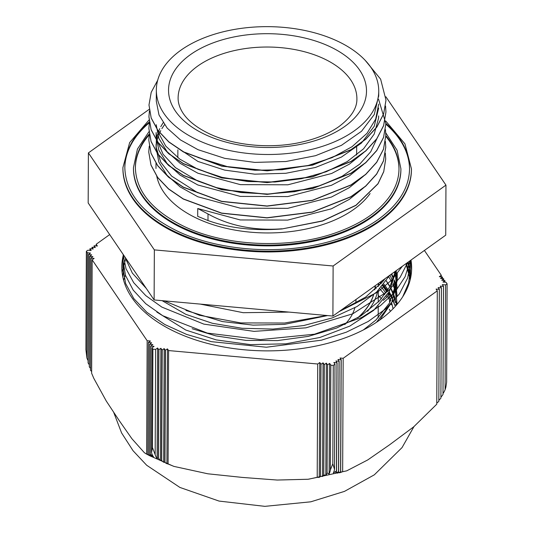 <?xml version="1.0" encoding="UTF-8"?>
<svg xmlns="http://www.w3.org/2000/svg" width="533" height="533" viewBox="0 0 533 533"><rect width="100%" height="100%" fill="white"/><g stroke="black" fill="none" stroke-linecap="round" stroke-linejoin="round"><path stroke-width="0.8" d="M410.183 279.805L405.953 263.682M123.623 268.086L122.91 277.38M402.728 296.754L408.531 283.25L410.517 269.365L409.83 260.897M123.343 254.674L122.976 260.197L125.502 275.441L133.217 290.132L145.769 303.723L162.732 315.703L207.29 333.078L260.437 339.608L314.483 334.211L361.654 317.541L380.462 305.629L395.133 291.864L405.1 276.714L410.064 260.73M124.602 256.526L132.357 273.123L146.282 288.406M164.264 300.852L199.402 315.263L240.789 322.911L284.609 323.025L326.769 315.496M339.028 311.652L377.471 292.204L391.862 279.865L402.368 266.253M410.45 278.679L408.298 261.996M123.116 264.048L122.936 267.819L125.608 283.463L133.743 298.513L146.955 312.385L164.784 324.497L186.537 334.384L211.354 341.66L266.36 347.223L321.419 340.194L346.323 332.186L368.15 321.506L386.105 308.58L399.45 293.856L407.705 277.893L410.55 261.297M123.05 254.248L126.035 268.752L133.716 282.697L145.789 295.635L161.859 307.101L203.819 324.111L254.041 331.373L305.942 327.835L352.713 313.83L388.184 291.065L400.156 277.273L407.698 262.429M395.959 296.754L395.359 290.805M394.986 288.826L393.354 282.896M392.628 280.918L389.969 275.135M379.862 319.967L391.908 302.038L396.072 282.91L396.092 278.992L395.693 284.869L389.383 303.184L375.865 320.08L363.399 329.92M396.039 281.098L395.433 275.121M395.053 273.129L394.74 271.717M156.842 312.065L185.784 330.034M185.837 330.06L216.251 339.901L250.463 344.618L285.875 343.812L319.867 337.489L349.861 326.069L373.653 310.366L389.403 291.491L395.992 270.817M162.119 300.659L185.857 314.35M185.91 314.37L212.367 323.284L241.989 328.275L273.043 329.074L303.723 325.543L332.286 317.908L357.037 306.528L376.591 292.057L389.763 275.288M200.228 304.09L243.175 312.691L289.113 312.098M385.086 278.639L382.881 281.437L365.611 297.114L339.774 311.112M327.622 315.569L284.535 324.35L253.075 325.13L222.414 321.566L185.924 310.453M395.439 271.21L390.016 286.488L379.536 300.812L360.868 315.929L336.663 328.022L308.301 336.383L277.5 340.594L246.053 340.394L215.825 335.883L192.16 328.728M395.739 273.163L396.092 278.992M391.409 274.102L393.361 278.972M394 280.958L395.379 286.887M395.666 288.859L396.012 294.676M386.258 280.904L389.85 286.787M390.856 288.753L393.294 294.662M393.934 296.641L395.306 302.571M395.586 304.523L395.739 305.902M282.004 228.797C254.208 230.816 229.543 225.872 208.01 213.966L197.736 208.51L197.696 216.351L207.983 220.542C229.437 228.217 254.108 231.022 282.004 228.95L322.552 220.889L355.984 205.218L377.984 183.692L383.74 171.559L385.712 159.007L385.326 153.111M149.247 146.162L148.754 152.032L150.986 164.964L157.661 177.409L168.561 188.862L183.259 198.889L221.635 213.093L266.953 217.757L312.331 212.047L350.847 196.717L365.625 186.097L376.631 173.998L383.447 160.886L385.765 147.241L385.379 141.392M149.307 134.423L148.807 140.266L151.032 153.198L157.721 165.643L168.608 177.103L183.312 187.116L221.681 201.327L267.006 205.991L312.385 200.281L350.894 184.951L365.685 174.331L376.678 162.232L383.5 149.12L385.825 135.475L385.439 129.652M149.367 122.657L148.867 128.5L151.079 141.432L157.781 153.87L168.661 165.337L183.365 175.35L221.735 189.568L267.066 194.232L312.438 188.509L350.947 173.178L365.745 162.565L376.731 150.466L383.547 137.354L385.885 123.709L378.59 99.291M149.427 110.871L148.927 116.734L151.132 129.666L157.835 142.104L168.721 153.571L183.412 163.591L221.788 177.802L267.12 182.459L312.491 176.743L351 161.419L365.798 150.799L376.791 138.707L383.593 125.588L385.945 111.943L385.546 106.06M157.715 80.223L151.205 92.342L148.987 104.968L151.185 117.906L157.881 130.338L168.781 141.805L183.459 151.825L221.841 166.036L267.173 170.693L312.538 164.977L351.054 149.653L365.845 139.033L376.851 126.941L383.647 113.822L385.999 100.177L380.635 79.17L364.898 59.989M282.004 228.95L322.545 221.048L355.984 205.372L377.984 183.845L383.74 171.713L385.712 159.047M148.754 152.092L150.986 165.123L157.661 177.569L168.561 189.022L183.259 199.042L221.635 213.247L266.953 217.91L312.331 212.201L350.847 196.877L365.625 186.25L376.631 174.158L383.447 161.046L385.779 147.241M148.814 140.266L151.032 153.351L157.721 165.796L168.608 177.256L183.312 187.276L221.681 201.487L267.006 206.151L312.385 200.435L350.894 185.104L365.685 174.491L376.678 162.385L383.5 149.273L385.832 135.475M148.867 128.5L151.079 141.585L157.781 154.03L168.661 165.496L183.359 175.51L221.735 189.721L267.06 194.385L312.438 188.669L350.947 173.338L365.745 162.725L376.731 150.626L383.547 137.507L385.885 123.863M148.927 116.894L151.132 129.825L157.835 142.264L168.721 153.731L183.412 163.744L221.788 177.962L267.12 182.619L312.491 176.896L350.994 161.572L365.798 150.952L376.791 138.86L383.593 125.741L385.945 112.097M148.987 105.048L151.185 118.059L157.881 130.498L168.781 141.958L183.459 151.985L221.841 166.196L267.173 170.846L312.538 165.13L351.054 149.813L365.845 139.186L376.851 127.101L383.64 113.975L385.999 100.217M197.736 208.51L240.243 219.949L287.66 220.109L331.353 208.823L349.262 199.422L363.379 188.009M164.504 124.729L161.872 128.646M160.753 130.605L158.894 134.529M158.148 136.481L156.995 140.399M156.595 142.351L156.129 146.262M156.076 147.441L158.807 162.052L166.976 175.19L180.201 186.956L197.783 196.744L240.283 208.176L287.687 208.343L331.379 197.07L349.295 187.669L363.413 176.263M377.058 138.32L370.721 151.758L359.768 164.124L342.059 176.303L319.94 185.677L294.689 191.68L267.826 194.025L240.936 192.56L215.605 187.436L197.863 181.053L175.477 167.662L163.071 154.244L156.815 139.533L156.142 132.537L156.129 136.455L158.861 150.286L167.036 163.424L180.247 175.19L197.843 184.978L240.35 196.411L287.767 196.57L331.466 185.291L349.382 175.883L363.499 164.47M156.182 124.689L158.907 138.513L167.082 151.645L180.274 163.411L197.863 173.192M197.903 173.212L240.436 184.645L287.887 184.798L331.606 173.491L349.508 164.064L363.626 152.638M169.168 142.124L197.916 161.426M197.956 161.446L224.686 170.114L254.774 174.171L285.841 173.285L315.476 167.455L341.353 157.122L361.474 143.037L374.226 126.261L378.67 108.066M156.342 90.064A111.204 63.927 0.3 0 0 198.049 140.266A111.204 63.927 0.3 0 0 315.563 148.381A111.204 63.927 0.3 0 0 378.736 91.09A111.204 63.927 0.3 0 0 267.832 26.65A111.204 63.927 0.3 0 0 156.342 90.064L156.289 101.157L159.007 114.988L167.202 128.127L180.414 139.899L198.01 149.68L224.746 158.348L254.827 162.405L285.895 161.519L315.529 155.689L341.413 145.356L361.527 131.271L374.279 114.495L378.716 95.487M378.69 104.142L375.672 119.139L366.99 133.337L352.02 146.722L332.072 157.648L308.267 165.45L282.057 169.747L254.981 170.26L228.637 167.022L197.97 157.521M378.63 115.908L378.55 118.246L374.213 134.056L363.573 148.794L347.203 161.606L326.123 171.773L301.551 178.688L274.961 182.013L247.918 181.533L222.028 177.349L197.923 169.287L179.708 159.081L165.79 146.135L157.868 131.684L157.248 129.459M197.81 192.819L171.619 176.103L160.773 162.259L156.202 147.361L156.329 140.419M156.615 138.453L157.535 134.529M158.161 132.57L159.78 128.64M160.766 126.681L163.131 122.757M388.37 293.243A129.412 74.4 -179.7 0 1 389.39 294.949L388.69 295.568M383.327 300.372L387.711 296.448A127.021 73.021 -179.7 0 1 390.196 301.698M379.876 282.37A129.412 74.4 -179.7 0 1 381.015 283.596M382.721 285.528A129.412 74.4 -179.7 0 1 387.125 291.318M378.33 283.616A127.021 73.021 -179.7 0 1 379.656 285.075M381.375 287.094A127.021 73.021 -179.7 0 1 385.812 293.217M387.065 295.289A127.021 73.021 -179.7 0 1 387.711 296.448M392.988 308.834A127.021 73.021 0.3 0 0 391.575 302.784M390.809 300.499A127.021 73.021 0.3 0 0 387.891 294.009M386.711 291.924A127.021 73.021 0.3 0 0 382.514 285.768M380.888 283.743A127.021 73.021 0.3 0 0 379.769 282.443M374.712 289.885A108.565 62.408 0.3 0 0 375.165 285.748A108.565 62.408 -179.7 0 1 374.752 289.845M373.62 294.762A108.565 62.408 -179.7 0 1 358.283 317.521M344.771 324.604A89.391 51.388 0.3 0 0 354.871 307.761M355.744 303.364A89.391 51.388 0.3 0 0 355.971 299.866L355.971 299.506M357.483 318.001A108.565 62.408 0.3 0 0 373.52 294.849M367.583 311.325A111.677 64.2 0.3 0 0 377.63 291.045M378.237 286.534A111.677 64.2 0.3 0 0 378.33 284.049A111.677 64.2 0.3 0 0 378.33 283.483M370.095 193.539A111.204 63.927 -179.7 0 1 197.69 218.71A111.204 63.927 -179.7 0 1 156.735 176.103M398.99 169.227A131.811 75.773 0.3 0 0 385.812 136.355M149.247 134.809A131.811 75.773 0.3 0 0 135.375 168.015M400.909 168.841L400.903 169.627A133.73 76.879 -179.7 0 1 324.93 238.531A133.73 76.879 -179.7 0 1 183.612 228.777A133.73 76.879 -179.7 0 1 133.45 168.401L133.457 167.615A133.73 76.879 0.3 0 0 183.612 227.991A133.73 76.879 0.3 0 0 324.937 237.745A133.73 76.879 0.3 0 0 400.909 168.841L397.105 150.286L385.745 132.804M409.531 169.274A142.358 81.835 0.3 0 0 385.879 124.202M149.353 122.723A142.358 81.835 0.3 0 0 124.829 167.968M411.456 168.894L411.449 169.674A144.276 82.941 -179.7 0 1 329.487 244.014A144.276 82.941 -179.7 0 1 177.023 233.487A144.276 82.941 -179.7 0 1 122.91 168.348L122.91 167.569A144.276 82.941 0.3 0 0 177.023 232.701A144.276 82.941 0.3 0 0 329.487 243.228A144.276 82.941 0.3 0 0 411.456 168.894L404.947 143.857L385.812 121.111M149.22 109.312L88.398 152.904L154.35 249.89L333.125 266L445.954 185.124L385.879 96.766M445.954 185.124L445.728 235.166L332.898 316.049L154.117 299.939L88.172 202.946L88.398 152.904M332.898 316.049L333.125 266M154.117 299.939L154.35 249.89M381.415 281.271A129.412 74.4 -179.7 0 1 382.234 282.204M383.853 284.129A129.412 74.4 -179.7 0 1 388.017 289.919M389.197 291.851A129.412 74.4 -179.7 0 1 392.128 297.647M392.914 299.586A129.412 74.4 -179.7 0 1 394.713 305.396M377.171 293.11A111.204 63.927 0.3 0 0 376.898 291.764M376.071 288.633A111.204 63.927 0.3 0 0 375.165 286.008M411.076 275.374L407.598 262.496M396.179 270.684L397.212 280.565L391.868 302.284L376.518 322.272M391.715 273.882L393.64 278.179M394.3 279.952L395.719 284.669M395.972 285.741L397.132 296.255M386.298 280.844L389.996 286.521M391.035 288.386L393.574 293.87M394.233 295.635L395.646 300.319M395.899 301.378L396.565 304.963M379.789 288.833L384.786 294.616M386.218 296.528L386.771 297.294M389.356 301.265L389.923 302.218M390.955 304.09L391.335 304.816M394.247 272.07L394.873 273.902M395.359 275.508L395.653 276.58M396.092 278.433L397.165 288.639M388.83 276.913L391.948 282.53M392.794 284.369L394.8 289.639M395.279 291.238L395.599 292.41M396.012 294.149L397.112 304.283M380.489 281.93L381.508 283.043M383.18 284.968L387.524 290.705M388.757 292.597L391.882 298.2M392.741 300.039L394.547 304.716M378.277 295.382L381.441 298.72M389.323 309.333L390.456 311.312M410.57 260.37L411.623 269.558M122.084 272.25L125.488 259.484M406.293 263.435L410.743 277.267M123.603 280.205L125.402 275.155M410.99 260.071A144.923 83.308 -179.7 0 1 411.643 268.219A144.923 83.308 -179.7 0 1 380.036 319.84A144.923 83.308 -179.7 0 1 222.268 346.71A144.923 83.308 -179.7 0 1 121.984 271.23A144.923 83.308 -179.7 0 1 121.81 266.886A144.923 83.308 -179.7 0 1 123.263 255.334M90.437 368.263A26.843 21.726 14.7 0 1 89.291 366.837L89.797 256.353L92.909 256.633L90.943 258.045L90.49 370.282L91.003 258.132L94.128 258.412L92.156 259.824L91.636 373.253L93.801 378.33L106.287 401.056L119.079 420.384L131.871 438.686L144.396 452.737L146.642 454.089L147.161 340.727L150.419 341.013L148.367 342.492L147.848 454.496A26.857 13.658 114.8 0 0 149.413 455.602A26.857 13.658 114.8 0 0 149.42 455.608L173.472 466.228M91.643 371.481A26.857 21.74 14.7 0 1 90.49 370.282M89.238 364.679A26.837 21.726 14.7 0 1 88.085 362.9L88.585 254.574L91.696 254.854L89.731 256.26L89.291 366.837M88.032 360.508A26.843 21.726 14.7 0 1 86.892 358.009L87.372 252.789L90.483 253.068L88.525 254.481L88.085 362.9M341.1 359.782L340.587 471.858L337.462 473.157A26.843 8.082 -102.6 0 0 338.628 471.678L339.135 361.194L337.982 359.502L341.207 359.708L340.054 358.016L343.172 358.296L342.652 471.725L339.528 472.831A26.857 8.088 -102.6 0 0 340.694 471.858L341.207 359.708M334.511 469.38L334.99 364.166L333.845 362.48L336.956 362.753L336.456 470.952L333.338 472.958A26.843 8.082 -102.6 0 0 334.511 469.38L332.805 463.797L333.258 365.405L334.99 364.166M336.563 471.005L337.063 362.68L335.91 360.994L339.028 361.267L338.522 471.658L335.397 473.231A26.837 8.082 -102.6 0 0 336.563 471.005L336.456 470.952M446.641 382.201L445.848 387.311L446.641 382.201L447.094 283.809L446.081 282.317L442.97 282.044L444.928 280.631L441.757 280.258L443.656 278.759L440.538 278.479L442.51 277.067L442.497 278.652M442.51 277.067L439.325 276.7L441.297 275.288L441.291 276.874M444.928 280.631L444.922 282.217M443.716 278.852L443.709 280.438M165.323 350.274L164.804 462.344L163.644 462.238A26.843 13.645 -65.2 0 1 161.699 460.472L162.205 349.994L164.171 348.582L165.323 350.274L167.455 348.875L166.922 463.69A26.857 13.658 -65.2 0 1 164.97 462.431L165.483 350.288M164.171 348.582L163.644 462.238M155.156 454.616L155.643 349.401L157.601 347.989L157.095 458.473A26.843 13.645 -65.2 0 1 155.156 454.616L152.445 447.547L151.519 452.65A26.843 13.645 114.8 0 0 153.551 456.834L150.299 454.129L150.792 346.064L154.057 346.357L151.998 347.836L151.519 452.65M157.601 347.989L158.754 349.681L158.254 457.874L157.095 458.473M167.455 348.875L168.608 350.567L168.082 463.996L166.922 463.69M158.428 458.02L158.921 349.695L160.886 348.289L160.366 460.525A26.837 13.645 -65.2 0 1 158.428 458.02L158.254 457.874M160.886 348.289L162.039 349.974L161.532 460.365L160.366 460.525M342.652 471.725L346.736 470.832L367.737 459.939L389.623 444.769L413.668 426.853L436.767 404.201L437.287 290.838L436.081 289.073L439.339 289.366L438.826 401.369L439.359 289.352L438.153 287.587L441.417 287.88L440.904 398.178L441.431 287.867L440.225 286.101L443.489 286.394L442.99 394.473L443.503 286.381L442.29 284.615L445.561 284.908L445.082 389.723A26.843 21.726 14.7 0 1 443.01 393.541M438.826 401.369A26.857 21.74 14.7 0 1 436.774 403.061M442.99 394.473A26.837 21.726 14.7 0 1 440.924 397.132M440.904 398.178A26.843 21.726 14.7 0 1 438.846 400.256M89.944 250.39L89.95 248.731L91.156 250.497L87.892 250.204L86.359 251.303L87.372 252.789M96.16 245.933L96.167 244.274L97.372 246.039L94.108 245.746L95.3 247.525L92.022 247.245L93.228 249.011L89.95 248.731M94.088 247.419L94.094 245.76M92.016 248.904L92.022 247.245M149.58 344.271L149.067 454.576A26.843 13.645 114.8 0 0 151.112 456.448L147.861 454.496L148.374 342.506L151.632 342.799L149.58 344.271L152.844 344.578L150.786 346.057L150.293 454.136A26.837 13.645 114.8 0 0 152.331 456.821L149.08 454.569L149.586 344.285M149.173 455.468L146.642 454.089M330.833 365.185L330.353 469.999A26.843 8.082 77.4 0 1 329.121 473.897L327.075 472.958L327.568 364.892L329.627 363.413L330.833 365.185L333.258 365.405M329.627 363.413L329.121 473.897M327.548 364.892L327.055 472.971A26.837 8.082 77.4 0 1 325.83 475.363L323.778 474.883L324.291 364.599L326.343 363.12L327.568 364.892M326.343 363.12L325.83 475.363M320.979 364.299L320.466 476.302A26.857 8.088 77.4 0 1 319.247 477.348L317.202 477.368L317.721 364.006L319.773 362.533L320.979 364.299L323.058 362.826L324.264 364.599L323.758 474.896A26.843 8.082 77.4 0 1 322.538 476.482L320.493 476.295L321.006 364.299M319.773 362.533L319.247 477.348M323.058 362.826L322.538 476.482M445.848 387.311L445.082 389.723M445.561 284.908L447.094 283.809M343.172 358.296L437.287 290.838M441.297 275.288L424.408 250.45M86.892 358.009L85.906 349.695L86.359 251.303M109.685 234.587L96.167 244.274M152.445 447.547L152.898 349.155L155.643 349.401M151.998 347.836L152.898 349.155M92.156 259.824L147.161 340.727M332.805 463.797L330.353 469.999M317.202 477.368L308.121 479.254L277.207 480.046L242.522 477.435L207.843 473.797L173.971 466.408L168.082 463.996M168.608 350.567L317.721 364.006M208.01 213.966L207.983 220.542M178.115 98.005A89.391 51.388 -179.7 0 1 228.897 51.948A89.391 51.388 -179.7 0 1 323.364 58.47A89.391 51.388 -179.7 0 1 356.897 98.832C357.137 108.146 351.14 117.413 338.901 126.627C328.868 133.696 316.069 138.946 300.499 142.378C270.524 149.027 234.134 145.549 209.682 133.95C196.47 127.62 187.376 120.351 182.386 112.137C179.468 107.3 178.042 102.589 178.115 98.005M205.685 134.809A98.978 56.898 0.3 0 0 365.385 99.458A98.978 56.898 0.3 0 0 231.549 37.463A98.978 56.898 0.3 0 0 205.685 134.809M385.825 135.582A131.811 75.773 -179.7 0 1 398.99 168.834C398.937 177.636 396.259 186.19 390.949 194.498C380.222 210.768 361.86 223.52 335.863 232.748C289.959 249.171 226.418 246.619 184.618 226.692C152.451 211.035 136.042 191.347 135.375 167.622A131.811 75.773 -179.7 0 1 149.247 134.023M385.885 123.423A142.358 81.835 -179.7 0 1 409.537 168.881C409.177 188.042 398.378 205.165 377.137 220.242C359.882 232.082 338.468 240.49 312.911 245.473C267.759 254.354 215.039 248.838 178.029 231.402C143.297 214.506 125.561 193.232 124.829 167.575A142.358 81.835 -179.7 0 1 149.273 122.01M410.477 276.98L410.517 269.365M122.883 277.26L122.89 275.887M122.93 267.819L122.963 260.197M378.177 317.835L378.23 306.069M378.25 302.144L378.303 290.378M378.323 286.454L378.33 284.049M356.637 155.023L356.67 147.181M177.835 157.708L177.875 149.86M378.716 96.3L378.736 91.09M156.076 148.221L156.089 144.303M155.982 168.501L156.002 163.158M148.987 131.671L137.441 149.067L133.457 167.615M149.053 119.978L129.666 142.564L122.91 167.569M397.245 272.949L397.212 280.565M346.743 470.832L308.734 479.16M147.794 454.742L145.922 453.73M413.948 426.627L402.049 447.58L374.319 474.83L344.485 491.379L310.799 501.813L264.868 506.35L219.043 501.073L179.901 487.435L146.682 465.256L133.063 450.738L121.591 432.936L113.742 412.495"/></g></svg>
